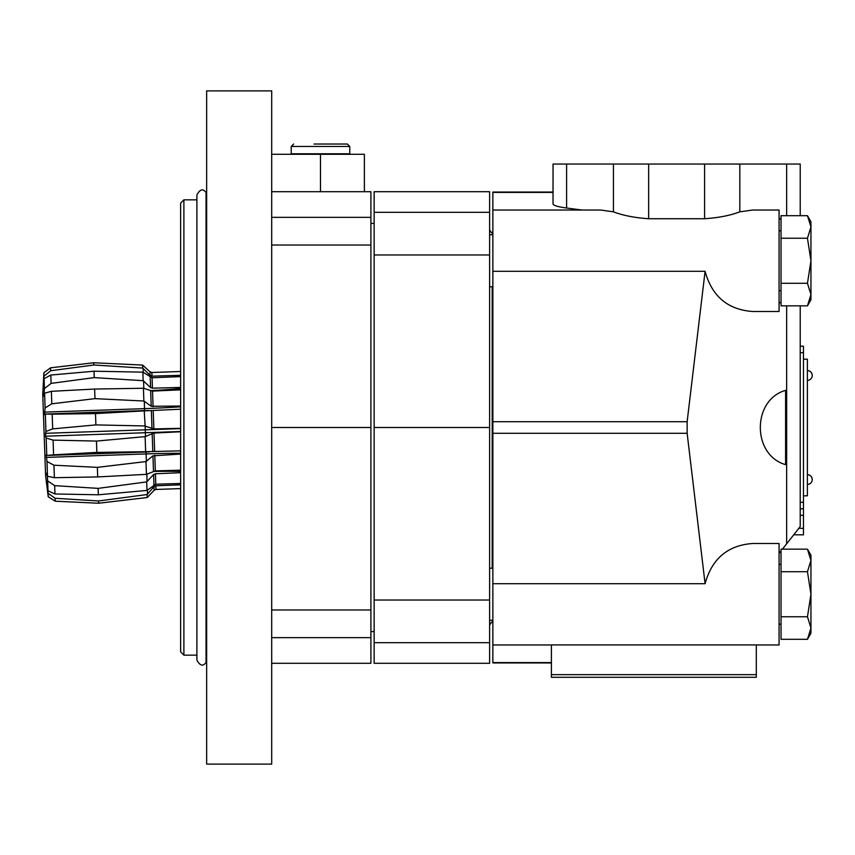 <?xml version="1.0" encoding="UTF-8"?>
<svg xmlns="http://www.w3.org/2000/svg" width="855" height="855" viewBox="0 0 855 855"><rect width="100%" height="100%" fill="white"/><g stroke="black" fill="none" stroke-linecap="round" stroke-linejoin="round"><path stroke-width="1.28" d="M807.462 283.294L810.946 294.569L807.462 305.834L810.946 294.569L810.946 260.764L807.462 283.294L781.032 283.294L781.032 305.834L807.462 305.834L810.946 294.569L807.462 283.294M810.946 226.97L807.462 215.695L810.946 226.97L807.462 238.235L810.946 260.764L810.946 221.734L807.462 215.695L781.032 215.695L781.032 283.294M807.462 616.765L810.946 628.03L807.462 639.305L810.946 628.03L810.946 594.236L807.462 616.765L781.032 616.765L781.032 639.305L807.462 639.305L810.946 628.03L807.462 616.765M810.946 560.431L807.462 549.167L810.946 560.431L807.462 571.706L810.946 594.236L810.946 555.205L807.462 549.167L781.032 549.167L781.032 616.765M807.462 571.706L781.032 571.706M807.462 639.305L810.946 633.266L810.946 628.03M807.462 238.235L781.032 238.235M807.462 305.834L810.946 299.795L810.946 294.569M781.032 301.954L779.076 303.343M581.999 210.031L566.598 208.022C557.749 206.835 553.228 205.435 553.035 203.821L553.035 164.053L553.035 192.054L492.865 192.054L492.865 210.031L600.616 210.031L613.43 211.826C622.953 215.481 634.699 217.779 648.656 218.73L704.595 218.73C718.606 217.769 730.341 215.471 739.821 211.826L752.635 210.031L779.076 210.031L779.076 311.498L752.635 311.498C727.787 309.702 711.937 296.311 705.086 271.302L687.142 421.707L492.865 421.707L492.865 662.946L551.411 662.946M756.312 644.969L779.076 644.969L779.076 543.502L752.635 543.502C727.787 545.298 711.937 558.689 705.086 583.698L687.142 433.293L687.142 421.707M779.076 551.657L779.995 552.298L781.032 550.983M800.216 305.834L800.216 526.541L782.453 549.167M785.585 464.639C751.908 455.106 751.908 399.894 785.585 390.361L785.585 464.639M779.076 553.474L779.995 552.298M779.076 218.185L781.032 219.585M553.035 164.053L800.216 164.053L800.216 215.695M705.086 271.302L492.865 271.302L492.865 421.707M756.312 674.648L756.312 644.927L551.411 644.927L551.411 677.288L756.312 677.288L756.312 674.648L551.411 674.648M705.086 583.698L492.865 583.698M492.865 210.031L492.865 271.302M800.216 346.19L803.465 346.19L803.465 508.811L800.216 508.811M803.465 534.824L793.707 534.824L803.465 534.824L803.465 508.811M803.465 359.196L807.377 359.196L807.377 495.804L803.465 495.804M807.377 370.578C810.337 370.867 811.961 372.502 812.25 375.463A4.873 4.873 0 0 0 807.377 370.578C810.337 370.867 811.961 372.502 812.25 375.463A4.873 4.873 0 0 0 809.354 371.006M807.377 474.664C810.337 474.953 811.961 476.577 812.25 479.537A4.873 4.873 0 0 0 807.377 474.664C810.337 474.953 811.961 476.577 812.25 479.537A4.873 4.873 0 0 1 807.377 484.422M143.02 365.427L150.01 371.829L143.02 365.427M180.64 375.302L152.019 376.168L150.138 375.463L142.721 368.067L142.614 365.074L93.719 362.766L142.614 365.074M152.072 377.75L152.436 388.181L180.64 387.443L152.436 388.181L150.566 387.561L143.17 380.689L142.871 372.149L152.072 377.75L180.64 376.595M180.64 406.061L151.217 406.275L143.875 401.016L143.426 388.245L152.543 391.088L180.64 389.837M180.64 428.323L153.868 428.921L145.147 426.153L144.217 410.881L180.64 409.214M180.64 450.852L145.649 451.707L145.115 436.627L154.007 433.036L180.64 431.764M154.787 455.255L155.332 470.87L146.44 474.343L145.991 461.572L152.949 455.811L180.64 454.058M155.428 473.777L155.792 484.208L146.996 490.428L146.697 481.899L153.601 474.525L155.428 473.777L180.64 472.687M147.626 497.129L154.146 490.257L147.626 497.129M147.242 497.514L98.624 503.232L147.242 497.514L147.135 494.521L154.028 486.623L155.845 485.79L180.64 484.817M152.019 376.168L151.891 372.502L180.64 371.487M153.088 406.702L152.543 391.088M153.868 428.921L153.216 410.507M154.648 451.451L154.007 433.036M155.332 470.87L180.64 470.218M155.792 484.208L180.64 483.47M180.64 488.6L155.973 489.445L155.845 485.79M151.891 372.502L150.01 371.829L151.891 372.502M154.146 490.257L155.973 489.445L154.146 490.257L154.028 486.623M142.721 368.067L93.804 365.01L93.719 362.766L50.552 367.821L93.719 362.766M143.17 380.689L94.242 377.611L94.018 371.209L142.871 372.149M143.875 401.016L94.98 398.644L94.638 389.057L143.426 388.245M144.741 425.95L95.888 424.903L95.493 413.596L144.217 410.881M145.649 451.707L96.85 452.391L96.455 441.084L145.115 436.627M146.44 474.343L97.705 476.93L97.374 467.354L145.991 461.572M146.996 490.428L98.336 494.788L98.111 488.376L146.697 481.899M98.624 503.232L55.212 501.201L98.624 503.232L98.549 500.977L147.135 494.521M93.804 365.01L50.648 370.749L50.552 367.821L43.883 372.716L50.552 367.821M94.242 377.611L51.097 383.382L50.808 375.046L94.018 371.209M94.98 398.644L51.802 403.795L51.375 391.323L94.638 389.057M95.888 424.903L52.679 428.889L52.166 414.173L95.493 413.596M73.904 453.77L96.85 452.391L53.587 454.839L53.074 440.122L96.455 441.084M97.705 476.93L54.389 477.699L53.95 465.216L97.374 467.354M98.336 494.788L54.955 493.976L54.667 485.64L98.111 488.376M55.212 501.201L48.222 496.776L55.212 501.201L55.105 498.273L98.549 500.977M50.648 370.749L44.011 376.179L43.883 372.716L43.552 379.086L43.883 372.716M51.097 383.382L44.439 388.565L44.097 378.701L50.808 375.046M51.802 403.795L45.123 407.974L44.599 393.204L51.375 391.323M52.679 428.889L45.935 431.465L45.336 414.044L144.602 410.571L144.527 408.637L44.695 412.121L44.791 414.793L45.336 414.044L52.166 414.173M53.587 454.839L46.779 455.448L46.17 438.027L53.074 440.122M149.657 451.868L47.175 455.437L46.191 454.732L46.993 461.518L53.95 465.216M54.389 477.699L47.506 476.288L46.993 461.518M54.955 493.976L48.008 490.791L47.666 480.927L54.667 485.64M48.222 496.776L47.431 490.449L48.222 496.776L48.104 493.314L55.105 498.273M47.431 490.449L45.593 475.444L42.75 394.198L43.541 379.086M47.42 486.752L48.104 493.314M47.303 486.762L48.008 490.791M47.239 475.145L47.666 480.927M46.897 475.156L46.833 473.114L47.506 476.288M180.64 431.497L45.539 436.21L46.17 438.027M45.539 436.21L45.935 431.465M45.123 407.974L44.695 412.121M44.439 388.565L44.075 394.369L44.15 396.421L44.599 393.204M44.011 376.179L43.712 383.874L44.097 378.701M489.616 427.5L374.148 427.5L374.148 663.298L489.616 663.298L489.616 191.702L374.148 191.702L374.148 212.318L489.616 212.318M374.148 427.5L374.148 212.318M180.64 453.246A432.149 165.378 -2 0 0 146.109 453.92L46.277 457.414M180.64 428.601L45.443 433.314M180.64 376.51A432.149 399.253 -2 0 1 179.379 376.649M180.64 388.491A432.149 305.577 -2 0 1 150.32 390.628M180.64 406.798A432.149 165.378 -2 0 1 144.527 408.637L144.281 401.348M180.64 471.436A432.149 305.577 -2 0 0 153.141 471.479M183.889 655.165L183.889 199.835L180.64 203.084L180.64 651.916L183.889 655.165L196.896 655.165M271.698 191.702L370.899 191.702L370.899 663.298L271.698 663.298M271.698 90.876L271.698 764.124L206.654 764.124L206.654 90.876L271.698 90.876M271.698 427.5L370.899 427.5M364.39 191.702L364.39 154.295L320.486 154.295L320.486 191.702M271.698 154.295L320.486 154.295M293.66 144.025L291.213 146.462L349.759 146.462L347.322 144.025L313.988 144.025M349.759 146.462L349.759 153.782L291.213 153.782L291.213 146.462M786.653 305.834L786.653 543.812M786.653 164.053L786.653 215.695M739.821 211.826L739.821 164.053M553.035 192.396L492.865 192.396M613.43 211.826L613.43 164.053M648.656 218.73L648.656 164.053M704.595 218.73L704.595 164.053M551.411 662.604L492.865 662.604M687.142 433.293L492.865 433.293M566.598 208.022L566.598 164.053M803.465 352.698L800.216 352.698M803.465 502.302L800.216 502.302M803.465 515.319L800.216 515.319M803.465 528.326L798.816 528.326M150.138 375.463L150.01 371.829M150.566 387.561L150.202 377.215M151.217 406.275L150.672 390.788M151.998 428.761L151.367 410.486M152.799 451.6L152.158 433.325M153.483 471.297L152.949 455.811M153.964 484.871L153.601 474.525M492.865 622.643L492.213 622.643L492.213 620.249M492.213 568.212L492.213 286.788M492.213 234.751L492.213 232.357C491.764 233.105 490.888 232.239 489.616 229.749M374.148 600.028L489.616 600.028M374.148 254.972L489.616 254.972M374.148 642.682L489.616 642.682M147.52 494.072L147.381 490.15M146.365 461.208L146.034 451.75M147.071 481.461L146.825 474.215M145.5 436.403L145.147 426.153M144.602 410.817L148.214 410.443M143.822 388.341L143.565 381.095M143.266 372.406L143.127 368.484M206.654 192.439L206.044 192.589L206.044 662.411L206.654 662.561M271.698 245.032L370.899 245.032M271.698 609.968L370.899 609.968M271.698 637.648L370.899 637.648M271.698 217.352L370.899 217.352M492.865 568.212L489.616 568.212M492.865 620.249L489.616 620.249M781.032 564.311L779.076 564.311M781.032 624.161L779.076 624.161M492.865 234.751L489.616 234.751M492.865 286.788L489.616 286.788M781.032 230.839L779.076 230.839M781.032 290.689L779.076 290.689M551.411 644.969L492.865 644.969M811.823 477.55A4.873 4.873 0 0 0 809.354 475.081M807.377 380.336A4.873 4.873 0 0 0 812.25 375.463M492.865 232.357L492.213 232.357M492.213 622.643C491.764 621.895 490.888 622.761 489.616 625.251M374.148 223.412L370.899 223.412M374.148 631.589L370.899 631.589M206.044 192.589C203.052 188.346 199.995 189.126 196.896 194.951L196.896 660.049C199.995 665.874 203.052 666.654 206.044 662.411M183.889 199.835L196.896 199.835"/></g></svg>
